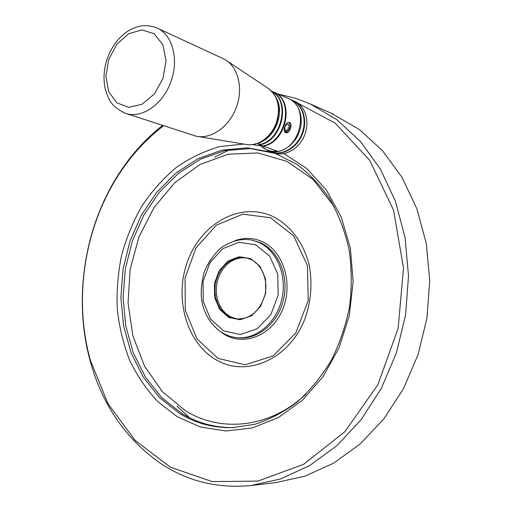 <?xml version="1.0" encoding="UTF-8"?>
<svg xmlns="http://www.w3.org/2000/svg" width="512" height="512" viewBox="0 0 512 512"><rect width="100%" height="100%" fill="white"/><g stroke="black" fill="none" stroke-linecap="round" stroke-linejoin="round"><path stroke-width="0.77" d="M125.798 113.389L195.891 136.141C210.912 139.699 229.606 126.694 236.429 107.085C243.341 88.71 238.355 67.699 225.594 60.013L222.586 58.387M271.392 152.045L271.488 152.077C282.419 156.166 296.723 148.198 302.234 134.515C307.891 120.89 303.232 104.992 292.416 100.282L291.994 100.102M271.821 152.192L273.837 152.902C284.749 156.986 299.027 149.05 304.525 135.411C310.163 121.837 305.51 105.99 294.714 101.286L294.387 101.146M258.554 144.512L277.837 151.373C300.986 148.237 309.453 106.362 288.461 98.554L288.134 98.413M268.314 150.963L270.963 151.891C281.894 155.987 296.211 148.006 301.722 134.317C307.379 120.678 302.72 104.768 291.904 100.058L291.578 99.917M259.744 144.947L267.974 150.848C278.931 154.95 293.28 146.925 298.816 133.171C304.486 119.475 299.821 103.501 288.979 98.778L288.557 98.598M276.256 97.978C284.486 111.821 276.09 135.802 260.986 142.022C259.155 143.142 258.483 144.019 258.97 144.653C281.146 141.466 290.957 101.626 271.942 91.533M246.598 257.971L241.312 257.798L236.064 258.938L231.078 261.331L226.566 264.87L222.701 269.389L219.648 274.701L217.517 280.589L216.41 286.797L216.358 293.082L217.37 299.174L219.411 304.832L222.4 309.811L226.221 313.901L230.72 316.922L237.395 319.034M252.979 485.312L275.789 482.598L305.018 476.147L333.536 463.206L360.205 443.936L383.885 418.816L403.494 388.666L418.093 354.605L426.976 318.016L429.734 280.442L426.278 243.488L416.864 208.691L402.035 177.414L382.573 150.758L359.418 129.549L331.149 113.197M285.114 132.474L285.542 130.688C284 127.565 284.819 125.325 287.994 123.962C289.67 126.118 289.171 128.358 286.502 130.688L286.067 132.512C290.15 129.472 291.091 126.074 288.896 122.31M277.907 93.939L296.653 98.637L310.579 104.077L336.896 119.706L360.506 141.523L380.358 169.037L395.475 201.408L405.043 237.478L408.506 275.827L405.6 314.848L396.416 352.87L381.382 388.256L361.235 419.565L336.947 445.619L309.645 465.581L280.512 478.95L250.701 485.581C217.728 488.602 187.949 481.382 161.357 463.923C126.253 439.642 102.573 405.491 90.317 361.466C72.89 298.803 84.301 226.112 120.058 171.974C131.974 153.875 146.144 138.349 162.56 125.402M293.824 100.979L335.194 123.187L369.741 160.371L393.542 210.112L403.514 268.064L398.125 328.429L377.818 384.845L345.011 431.552L303.539 464.358L257.843 481.094L212.256 481.594L170.4 467.213L135.021 440.301L107.981 403.68L90.368 360.282C73.152 298.426 84.422 226.586 119.738 173.146C131.974 154.566 146.592 138.765 163.59 125.741M284.026 153.651L306.88 168.621L326.355 190.029L341.19 216.96L350.362 248.058L353.152 281.581L349.306 315.533L339.034 347.878L323.014 376.678L302.31 400.333L278.253 417.651L252.307 427.942L225.92 430.989L200.435 427.021L177.018 416.582L157.843 401.683C146.528 389.587 137.133 375.77 129.651 360.224C123.36 343.968 119.226 326.912 117.254 309.056C116.531 291.014 117.978 273.101 121.594 255.302C126.406 237.83 133.19 221.376 141.958 205.933C151.757 191.309 163.13 178.541 176.083 167.635C189.779 158.016 204.41 150.989 219.962 146.56L243.763 144.064M252.339 144.595L260.512 145.83M274.861 153.235L296.474 164.122C309.133 173.491 320.301 185.197 329.971 199.251C338.547 214.47 344.902 231.194 349.043 249.427C351.763 268.198 351.942 287.238 349.587 306.541C345.773 325.606 339.635 343.59 331.174 360.506C321.542 376.442 310.278 390.234 297.389 401.882C283.827 412.077 269.581 419.565 254.656 424.352L232.243 427.654C213.318 428.019 195.891 423.373 179.949 413.728L159.738 397.805L143.29 377.158L131.13 352.858L123.61 326.003L120.902 297.722L123.04 269.12L129.914 241.293L141.286 215.322L156.781 192.243L175.891 173.069L197.939 158.746L222.086 150.112L247.315 147.853L272.454 152.416M258.97 144.653L258.349 144.442M259.488 144.858C282.112 141.658 291.571 100.723 271.77 91.347M285.178 132.198L286.067 132.512M284.89 126.547C286.048 123.539 287.456 122.15 289.126 122.368C293.357 123.482 289.638 134.336 285.523 132.672C283.968 131.789 283.757 129.747 284.89 126.547M263.162 146.163C286.566 142.88 295.2 100.102 273.984 92.224L273.549 92.032M273.99 92.8L273.395 92.525M262.611 145.965C286.029 142.682 294.662 99.866 273.446 91.987L273.114 91.84M260.365 145.171C264.87 150.022 270.483 152.013 277.197 151.142M284.928 130.131L286.502 130.688M229.76 149.715L214.566 157.139M177.018 406.067L189.344 417.651M226.502 60.621L267.853 88.128C278.106 95.987 280.902 107.635 276.243 123.085C273.184 131.021 268.403 137.024 261.901 141.088C256.397 144.326 250.899 145.414 245.414 144.339L197.926 136.48M157.267 28.122C172.461 34.771 179.078 59.373 171.053 81.248C163.232 104.544 141.261 119.29 125.216 113.197C109.754 105.786 108.294 98.157 105.254 88.947C103.136 79.219 103.776 69.21 107.174 58.912C110.982 48.128 116.998 39.501 125.216 33.024C129.862 29.568 134.822 27.27 140.096 26.118C143.155 25.312 151.27 25.408 157.267 28.122L222.957 58.56M108.755 59.424L116.813 44.282L128.595 33.734L141.914 29.914L154.176 33.766L162.848 44.723L166.048 60.659L163.034 78.278L154.445 93.875L142.131 104.224L128.685 107.347L116.8 102.822L108.717 91.725L105.882 76.282L108.755 59.424M270.995 215.642C238.547 202.022 200.634 224.525 187.488 261.581C173.92 298.464 186.643 343.674 217.03 360.32C247.155 377.536 289.664 359.13 305.101 318.426C311.194 300.736 312.531 282.88 309.107 264.864C303.398 241.856 289.082 223.763 270.995 215.642M270.451 217.741L293.722 235.936L307.43 265.594L308.224 300.544L295.763 333.05L272.979 355.981L245.082 364.781L217.99 358.368L196.87 338.778L185.312 310.221L185.056 278.029L196.019 247.866L216.416 225.101L242.822 214.157L270.451 217.741M258.534 242.266C276.634 250.086 287.354 275.334 281.888 298.989C276.595 322.688 256.358 339.654 237.043 337.677C218.861 335.949 204.371 319.43 201.587 299.264C200.659 291.706 201.542 282.624 204.237 272.013C208.186 262.464 213.76 254.419 220.973 247.872C231.712 240.621 242.17 238.067 252.346 240.198L258.534 242.266M255.738 244.8L269.67 256.115L277.76 274.138L278.163 295.194L270.739 314.803L257.12 328.845L240.269 334.509L223.667 330.925L210.534 319.085L203.258 301.472L203.053 281.453L209.92 262.72L222.643 248.742L238.938 242.272L255.738 244.8M275.418 153.44L250.272 148.595L224.986 150.611L200.755 159.04L178.598 173.197L159.373 192.25L143.757 215.245L132.282 241.171L125.318 268.979L123.11 297.581L125.766 325.882L133.261 352.762L145.414 377.094L161.888 397.76L182.131 413.69C197.978 423.264 215.309 427.898 234.118 427.584M334.189 206.547L313.216 179.584L287.046 161.421L257.965 152.947L228.23 154.208L199.91 164.544L174.72 182.784L154.061 207.469L138.957 236.915L130.144 269.363L128.058 302.957L132.877 335.821L144.461 366.029L162.368 391.68L185.76 410.925C221.043 432.749 269.958 428.179 305.99 394.099M234.944 240.678C243.981 237.427 252.877 237.658 261.632 241.376C283.744 250.675 294.074 285.05 281.798 311.334C269.894 337.824 240.154 347.155 221.171 332.141M252.346 240.198L260.243 242.637C278.317 250.445 289.03 275.635 283.578 299.232C278.298 322.874 258.086 339.795 238.797 337.824L237.638 337.728M250.605 258.586L260.038 266.374L265.472 278.65L265.722 292.915L260.71 306.221L251.514 315.808L240.058 319.77L228.691 317.434L219.635 309.402L214.573 297.318L214.419 283.533L219.168 270.637L227.955 261.082L239.149 256.742L250.605 258.586M246.138 257.875L250.707 259.366C261.939 264.371 268.512 280.39 264.883 295.232C259.667 311.347 250.221 319.258 236.55 318.95L229.395 316.774L224.851 313.709L220.998 309.549L217.997 304.48L215.974 298.726L215.002 292.531L215.123 286.163L216.326 279.891L218.566 273.971L221.747 268.653L225.741 264.173L230.381 260.717L235.475 258.458L240.8 257.491L246.138 257.875L250.765 259.392M268.717 88.71C274.95 93.491 278.342 100.333 278.893 109.235L277.6 120.25C277.203 123.443 271.334 135.635 262.547 140.947C257.651 143.904 252.595 145.133 247.392 144.64M294.714 101.286L292.416 100.282M291.904 100.058L288.979 98.778M90.368 360.282L90.317 361.466M119.738 173.146L120.058 171.974M310.579 104.077L333.594 114.285M232.243 427.654L233.875 427.597M236.55 318.95L236.922 318.995M288.461 98.554L273.984 92.224M273.446 91.987L271.616 91.187"/></g></svg>
